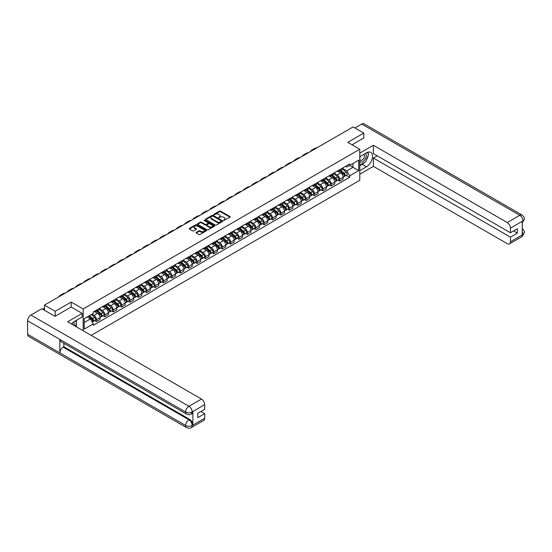 <?xml version="1.0" encoding="UTF-8"?>
<svg xmlns="http://www.w3.org/2000/svg" width="552" height="552" viewBox="0 0 552 552"><rect width="100%" height="100%" fill="white"/><g stroke="black" fill="none" stroke-linecap="round" stroke-linejoin="round"><path stroke-width="0.83" d="M223.643 220.434L229.984 217.198A0.745 0.428 0 0 0 229.984 216.591L220.489 211.105A0.745 0.428 0 0 0 219.434 211.105L213.824 214.342L213.824 214.769L215.294 214.348A2.387 1.38 0 0 1 218.668 214.348L219.461 214.811A2.387 1.38 0 0 1 220.158 215.784A2.387 1.38 0 0 1 219.461 216.757L218.737 217.605L220.2 217.184A2.387 1.38 0 0 1 223.574 217.184L224.367 217.64A2.387 1.38 0 0 1 225.064 218.613A2.387 1.38 0 0 1 224.367 219.592L223.643 220.434L223.643 220.006M196.27 232.371A0.745 0.428 0 0 0 196.27 232.978L198.934 234.517A0.745 0.428 0 0 0 199.99 234.517L206.213 230.922A0.745 0.428 0 0 0 206.213 230.315L196.719 224.83A0.745 0.428 0 0 0 195.663 224.83L189.439 228.424A0.745 0.428 0 0 0 189.439 229.032L192.655 230.888A0.745 0.428 0 0 0 193.711 230.888L196.374 229.349A0.745 0.428 0 0 0 196.374 228.742L194.78 227.824A1.994 1.152 0 0 1 194.194 227.01A1.994 1.152 0 0 1 195.429 225.94A1.994 1.152 0 0 1 197.602 226.189L203.854 229.804A1.994 1.152 0 0 1 204.44 230.619A1.994 1.152 0 0 1 203.205 231.681A1.994 1.152 0 0 1 201.031 231.433L199.99 230.833A0.745 0.428 0 0 0 198.934 230.833L196.27 232.371L196.27 232.978L198.934 231.454L198.934 230.833M83.179 308.961L71.194 302.041L55.172 311.287L44.477 305.111L353.107 126.925L363.802 133.101L347.788 142.347L359.773 149.268L83.179 308.961L83.179 330.745M215.342 225.043A0.745 0.428 0 0 0 216.398 225.043L222.622 221.449A0.745 0.428 0 0 0 222.622 220.841L213.127 215.356A0.745 0.428 0 0 0 212.071 215.356L205.848 218.951A0.745 0.428 0 0 0 205.848 219.558L215.342 225.043M204.233 220.545L214.411 226.189L208.194 229.777A0.745 0.428 0 0 1 207.138 229.777L197.644 224.298L200.307 222.767L200.307 222.145L197.644 223.684A0.745 0.428 0 0 0 197.644 224.298L197.644 223.684M200.307 222.767A0.745 0.428 0 0 1 201.363 222.767L201.363 222.145A0.745 0.428 0 0 0 200.307 222.145M201.363 222.145L205.213 224.374A0.745 0.428 0 0 0 206.269 224.374L208.035 223.353A0.745 0.428 0 0 0 208.035 222.746L204.026 220.427L204.764 220L214.417 225.575A0.745 0.428 0 0 1 214.417 226.182L214.417 225.575M91.183 335.368L359.773 180.304L359.773 149.268M55.172 311.287L55.172 316.255M44.477 305.111L44.477 310.265M363.802 138.069L363.802 133.101M339.618 169.754A3.498 2.022 60 0 1 338.893 171.32L342.44 169.271A3.498 2.022 -120 0 0 343.165 167.704M334.581 173.514L337.141 174.998A3.498 2.022 60 0 1 339.618 179.276L343.165 177.227A3.498 2.022 -120 0 0 340.694 172.948L338.155 171.479M343.165 177.227L343.165 179.124L339.618 181.173L337.914 180.187M338.893 171.32A3.498 2.022 60 0 1 337.168 171.161M339.618 179.276L339.618 181.173M331.234 174.591A3.498 2.022 60 0 1 330.51 176.164L334.057 174.115A3.498 2.022 -120 0 0 334.781 172.541M329.53 185.03L331.234 186.01L334.781 183.961L334.781 182.07A3.498 2.022 -120 0 0 332.304 177.785L329.765 176.323M330.51 176.164A3.498 2.022 60 0 1 328.785 176.005M326.197 178.358L328.757 179.835A3.498 2.022 60 0 1 331.234 184.12L331.234 186.01M322.844 179.434A3.498 2.022 60 0 1 322.12 181.001L325.673 178.952A3.498 2.022 -120 0 0 326.391 177.385M321.147 189.874L322.844 190.854L326.398 188.805L326.398 186.914A3.498 2.022 -120 0 0 323.92 182.629L321.381 181.166M322.12 181.001A3.498 2.022 60 0 1 320.401 180.842M317.814 183.195L320.374 184.678A3.498 2.022 60 0 1 322.844 188.963L322.844 190.854M314.461 184.271A3.498 2.022 60 0 1 313.736 185.845L317.283 183.795A3.498 2.022 -120 0 0 318.007 182.229M312.763 194.711L314.461 195.691L318.007 193.648L318.007 191.751A3.498 2.022 -120 0 0 315.537 187.473L312.998 186.003M313.736 185.845A3.498 2.022 60 0 1 312.018 185.686M309.43 188.039L311.99 189.515A3.498 2.022 60 0 1 314.461 193.8L314.461 195.691M306.077 189.115A3.498 2.022 60 0 1 305.353 190.681L308.899 188.639A3.498 2.022 -120 0 0 309.624 187.066M304.373 199.555L306.077 200.535L309.624 198.485L309.624 196.595A3.498 2.022 -120 0 0 307.153 192.31L304.614 190.847M305.353 190.681A3.498 2.022 60 0 1 303.635 190.53M301.04 192.883L303.607 194.359A3.498 2.022 60 0 1 306.077 198.644L306.077 200.535M297.694 193.959A3.498 2.022 60 0 1 296.969 195.525L300.516 193.476A3.498 2.022 -120 0 0 301.24 191.91M295.989 204.392L297.694 205.378L301.24 203.329L301.24 201.432A3.498 2.022 -120 0 0 298.77 197.154L296.231 195.684M296.969 195.525A3.498 2.022 60 0 1 295.244 195.367M292.657 197.719L295.216 199.203A3.498 2.022 60 0 1 297.694 203.481L297.694 205.378M289.31 198.796A3.498 2.022 60 0 1 288.586 200.369L292.132 198.32A3.498 2.022 -120 0 0 292.857 196.747M287.606 209.236L289.31 210.215L292.857 208.166L292.857 206.275A3.498 2.022 -120 0 0 290.38 201.991L287.84 200.528M288.586 200.369A3.498 2.022 60 0 1 286.861 200.21M284.273 202.563L286.833 204.04A3.498 2.022 60 0 1 289.31 208.325L289.31 210.215M280.92 203.64A3.498 2.022 60 0 1 280.195 205.206L283.749 203.157A3.498 2.022 -120 0 0 284.466 201.59M279.222 214.079L280.92 215.059L284.466 213.01L284.466 211.119A3.498 2.022 -120 0 0 281.996 206.834L279.457 205.372M280.195 205.206A3.498 2.022 60 0 1 278.477 205.047M275.89 207.4L278.45 208.884A3.498 2.022 60 0 1 280.92 213.162L280.92 215.059M272.536 208.477A3.498 2.022 60 0 1 271.812 210.05L275.358 208A3.498 2.022 -120 0 0 276.083 206.434M270.839 218.916L272.536 219.896L276.083 217.854L276.083 215.956A3.498 2.022 -120 0 0 273.613 211.678L271.073 210.208M271.812 210.05A3.498 2.022 60 0 1 270.094 209.891M267.499 212.244L270.066 213.721A3.498 2.022 60 0 1 272.536 218.005L272.536 219.896M264.153 213.32A3.498 2.022 60 0 1 263.428 214.887L266.975 212.844A3.498 2.022 -120 0 0 267.699 211.271M262.448 223.76L264.153 224.74L267.699 222.691L267.699 220.8A3.498 2.022 -120 0 0 265.229 216.515L262.69 215.052M263.428 214.887A3.498 2.022 60 0 1 261.703 214.735M259.116 217.088L261.683 218.564A3.498 2.022 60 0 1 264.153 222.849L264.153 224.74M255.769 218.164A3.498 2.022 60 0 1 255.045 219.73L258.591 217.681A3.498 2.022 -120 0 0 259.316 216.115M254.065 228.597L255.769 229.584L259.316 227.534L259.316 225.637A3.498 2.022 -120 0 0 256.846 221.359L254.306 219.889M255.045 219.73A3.498 2.022 60 0 1 253.32 219.572M250.732 221.925L253.292 223.408A3.498 2.022 60 0 1 255.769 227.686L255.769 229.584M247.379 223.001A3.498 2.022 60 0 1 246.661 224.574L250.208 222.525A3.498 2.022 -120 0 0 250.932 220.952M245.681 233.441L247.386 234.421L250.932 232.371L250.932 230.481A3.498 2.022 -120 0 0 248.455 226.196L245.916 224.733M246.661 224.574A3.498 2.022 60 0 1 244.936 224.416M242.349 226.768L244.909 228.245A3.498 2.022 60 0 1 247.386 232.53L247.386 234.421M238.995 227.845A3.498 2.022 60 0 1 238.271 229.411L241.817 227.362A3.498 2.022 -120 0 0 242.542 225.796M237.298 238.278L238.995 239.264L242.542 237.215L242.542 235.325A3.498 2.022 -120 0 0 240.072 231.04L237.532 229.577M238.271 229.411A3.498 2.022 60 0 1 236.553 229.252M233.965 231.605L236.525 233.089A3.498 2.022 60 0 1 238.995 237.367L238.995 239.264M230.612 232.682A3.498 2.022 60 0 1 229.887 234.255L233.434 232.206A3.498 2.022 -120 0 0 234.158 230.632M228.914 243.121L230.612 244.101L234.158 242.059L234.158 240.161A3.498 2.022 -120 0 0 231.688 235.883L229.149 234.414M229.887 234.255A3.498 2.022 60 0 1 228.169 234.096M225.575 236.449L228.142 237.926A3.498 2.022 60 0 1 230.612 242.211L230.612 244.101M222.228 237.526A3.498 2.022 60 0 1 221.504 239.092L225.05 237.049A3.498 2.022 -120 0 0 225.775 235.476M220.524 247.965L222.228 248.945L225.775 246.896L225.775 245.005A3.498 2.022 -120 0 0 223.305 240.72L220.765 239.257M221.504 239.092A3.498 2.022 60 0 1 219.779 238.94M217.191 241.293L219.758 242.77A3.498 2.022 60 0 1 222.228 247.054L222.228 248.945M213.845 242.369A3.498 2.022 60 0 1 213.12 243.936L216.667 241.886A3.498 2.022 -120 0 0 217.391 240.32M212.14 252.802L213.845 253.789L217.391 251.74L217.391 249.842A3.498 2.022 -120 0 0 214.914 245.564L212.375 244.094M213.12 243.936A3.498 2.022 60 0 1 211.395 243.777M208.808 246.13L211.368 247.613A3.498 2.022 60 0 1 213.845 251.891L213.845 253.789M205.454 247.206A3.498 2.022 60 0 1 204.737 248.779L208.283 246.73A3.498 2.022 -120 0 0 209.008 245.157M203.757 257.646L205.454 258.626L209.008 256.577L209.008 254.686A3.498 2.022 -120 0 0 206.531 250.401L203.992 248.938M204.737 248.779A3.498 2.022 60 0 1 203.012 248.621M200.424 250.974L202.984 252.45A3.498 2.022 60 0 1 205.454 256.735L205.454 258.626M197.071 252.05A3.498 2.022 60 0 1 196.346 253.616L199.893 251.567A3.498 2.022 -120 0 0 200.617 250.001M195.373 262.483L197.071 263.47L200.617 261.42L200.617 259.53A3.498 2.022 -120 0 0 198.147 255.245L195.608 253.775M196.346 253.616A3.498 2.022 60 0 1 194.628 253.458M192.041 255.811L194.601 257.294A3.498 2.022 60 0 1 197.071 261.572L197.071 263.47M188.687 256.887A3.498 2.022 60 0 1 187.963 258.46L191.51 256.411A3.498 2.022 -120 0 0 192.234 254.838M186.99 267.327L188.687 268.306L192.234 266.264L192.234 264.367A3.498 2.022 -120 0 0 189.764 260.089L187.225 258.619M187.963 258.46A3.498 2.022 60 0 1 186.245 258.301M183.65 260.654L186.217 262.131A3.498 2.022 60 0 1 188.687 266.416L188.687 268.306M180.304 261.731A3.498 2.022 60 0 1 179.579 263.297L183.126 261.255A3.498 2.022 -120 0 0 183.85 259.681M178.6 272.17L180.304 273.15L183.85 271.101L183.85 269.21A3.498 2.022 -120 0 0 181.38 264.925L178.841 263.463M179.579 263.297A3.498 2.022 60 0 1 177.854 263.145M175.267 265.498L177.827 266.975A3.498 2.022 60 0 1 180.304 271.26L180.304 273.15M171.92 266.568A3.498 2.022 60 0 1 171.196 268.141L174.742 266.092A3.498 2.022 -120 0 0 175.467 264.525M170.216 277.007L171.92 277.994L175.467 275.945L175.467 274.047A3.498 2.022 -120 0 0 172.99 269.769L170.451 268.3M171.196 268.141A3.498 2.022 60 0 1 169.471 267.982M166.883 270.335L169.443 271.819A3.498 2.022 60 0 1 171.92 276.097L171.92 277.994M163.53 271.411A3.498 2.022 60 0 1 162.805 272.985L166.359 270.935A3.498 2.022 -120 0 0 167.083 269.362M161.833 281.851L163.53 282.831L167.083 280.782L167.083 278.891A3.498 2.022 -120 0 0 164.606 274.606L162.067 273.143M162.805 272.985A3.498 2.022 60 0 1 161.087 272.826M158.5 275.179L161.06 276.655A3.498 2.022 60 0 1 163.53 280.94L163.53 282.831M155.146 276.255A3.498 2.022 60 0 1 154.422 277.822L157.969 275.772A3.498 2.022 -120 0 0 158.693 274.206M153.449 286.688L155.146 287.675L158.693 285.625L158.693 283.735A3.498 2.022 -120 0 0 156.223 279.45L153.684 277.98M154.422 277.822A3.498 2.022 60 0 1 152.704 277.663M150.116 280.016L152.676 281.499A3.498 2.022 60 0 1 155.146 285.777L155.146 287.675M146.763 281.092A3.498 2.022 60 0 1 146.038 282.665L149.585 280.616A3.498 2.022 -120 0 0 150.31 279.043M145.059 291.532L146.763 292.512L150.31 290.469L150.31 288.572A3.498 2.022 -120 0 0 147.839 284.294L145.3 282.824M146.038 282.665A3.498 2.022 60 0 1 144.32 282.507M141.726 284.86L144.293 286.336A3.498 2.022 60 0 1 146.763 290.621L146.763 292.512M138.38 285.936A3.498 2.022 60 0 1 137.655 287.502L141.202 285.46A3.498 2.022 -120 0 0 141.926 283.887M136.675 296.376L138.38 297.355L141.926 295.306L141.926 293.416A3.498 2.022 -120 0 0 139.456 289.131L136.917 287.668M137.655 287.502A3.498 2.022 60 0 1 135.93 287.344M133.343 289.703L135.902 291.18A3.498 2.022 60 0 1 138.38 295.465L138.38 297.355M129.996 290.773A3.498 2.022 60 0 1 129.271 292.346L132.818 290.297A3.498 2.022 -120 0 0 133.543 288.73M128.292 301.213L129.996 302.199L133.543 300.15L133.543 298.252A3.498 2.022 -120 0 0 131.065 293.974L128.526 292.505M129.271 292.346A3.498 2.022 60 0 1 127.546 292.187M124.959 294.54L127.519 296.024A3.498 2.022 60 0 1 129.996 300.302L129.996 302.199M121.606 295.617A3.498 2.022 60 0 1 120.881 297.19L124.435 295.141A3.498 2.022 -120 0 0 125.152 293.567M119.908 306.056L121.606 307.036L125.152 304.987L125.152 303.096A3.498 2.022 -120 0 0 122.682 298.811L120.143 297.349M120.881 297.19A3.498 2.022 60 0 1 119.163 297.031M116.575 299.384L119.135 300.861A3.498 2.022 60 0 1 121.606 305.146L121.606 307.036M113.222 300.46A3.498 2.022 60 0 1 112.498 302.027L116.044 299.977A3.498 2.022 -120 0 0 116.769 298.411M111.525 310.893L113.222 311.88L116.769 309.831L116.769 307.94A3.498 2.022 -120 0 0 114.298 303.655L111.759 302.185M112.498 302.027A3.498 2.022 60 0 1 110.779 301.868M108.185 304.221L110.752 305.704A3.498 2.022 60 0 1 113.222 309.982L113.222 311.88M104.839 305.297A3.498 2.022 60 0 1 104.114 306.871L107.661 304.821A3.498 2.022 -120 0 0 108.385 303.248M103.134 315.737L104.839 316.717L108.385 314.668L108.385 312.777A3.498 2.022 -120 0 0 105.915 308.492L103.376 307.029M104.114 306.871A3.498 2.022 60 0 1 102.396 306.712M99.802 309.065L102.368 310.541A3.498 2.022 60 0 1 104.839 314.826L104.839 316.717M96.455 310.141A3.498 2.022 60 0 1 95.731 311.707L99.277 309.658A3.498 2.022 -120 0 0 100.002 308.092M94.751 320.581L96.455 321.561L100.002 319.511L100.002 317.621A3.498 2.022 -120 0 0 97.531 313.336L94.992 311.873M95.731 311.707A3.498 2.022 60 0 1 94.006 311.549M91.936 314.205L93.978 315.385A3.498 2.022 60 0 1 96.455 319.67L96.455 321.561M345.559 166.325L346.822 167.049L358.697 160.19L352.997 163.482L352.997 167.332L346.822 170.899L342.964 168.677M84.249 322.492L90.431 318.925L93.281 323.858L84.249 329.068L84.249 318.642L93.281 313.432L93.281 311.97L349.664 163.951L349.664 165.407L358.697 170.623L349.664 175.833L346.822 170.899M358.697 160.19L358.697 170.623M93.281 323.858L93.281 325.314L349.664 177.289L349.664 175.833M71.194 302.041L71.194 307.071M90.431 318.925L87.099 317M346.304 175.35L349.664 177.289M223.85 220.51L224.367 220.213A2.387 1.38 0 0 0 225.064 219.234L225.064 218.613M220.158 215.784L220.158 216.405A2.387 1.38 0 0 1 219.461 217.378L218.944 217.674M229.984 216.591L229.984 217.198L220.489 211.726A0.745 0.428 0 0 0 219.434 211.726L214.038 214.845M222.622 220.841L222.622 221.449L213.127 215.977A0.745 0.428 0 0 0 212.071 215.977L205.855 219.565L205.848 218.951M221.304 221.359L221.304 220.931L212.968 216.115L211.464 216.556A2.387 1.38 0 0 0 210.767 217.536A2.387 1.38 0 0 0 211.464 218.509L217.164 221.8A2.387 1.38 0 0 0 220.538 221.8L221.304 221.359L221.304 221.98L221.304 221.552M210.767 217.536L210.767 218.157A2.387 1.38 0 0 0 211.464 219.13L211.464 218.509M221.304 221.98L220.538 222.422A2.387 1.38 0 0 1 217.164 222.422L211.464 219.13M201.363 222.767L205.213 224.995A0.745 0.428 0 0 0 206.269 224.995L208.035 223.974A0.745 0.428 0 0 0 208.256 223.67L208.256 223.049M209.208 226.679A1.994 1.152 0 0 0 211.388 226.927A1.994 1.152 0 0 0 212.617 225.865A1.994 1.152 0 0 0 212.03 225.05L209.829 223.781A0.745 0.428 0 0 0 208.773 223.781L207.007 224.802A0.745 0.428 0 0 0 207.007 225.409L209.208 226.679L209.208 227.3A1.994 1.152 0 0 0 211.388 227.548A1.994 1.152 0 0 0 212.617 226.486L212.617 225.865M206.786 225.106L206.786 225.727A0.745 0.428 0 0 0 207.007 226.03L207.007 225.409M209.208 227.3L207.007 226.03M204.44 230.619L204.44 231.24A1.994 1.152 0 0 1 203.205 232.302A1.994 1.152 0 0 1 201.031 232.054L199.99 231.454A0.745 0.428 0 0 0 198.934 231.454M194.194 227.01L194.194 227.631A1.994 1.152 0 0 0 194.78 228.445L194.78 227.824M196.374 228.742L196.374 229.349L194.78 228.445M206.207 230.929L196.719 225.451A0.745 0.428 0 0 0 195.663 225.451L189.446 229.039L189.439 228.424M339.859 170.761L343.275 173.811A1.897 1.097 60 0 1 343.875 176.75L343.165 177.157M339.949 170.844L341.557 171.769M340.204 170.561L344.006 173.956A0.911 0.524 60 0 1 344.289 175.363A0.911 0.524 60 0 1 344.207 175.398M340.77 170.237L344.193 173.287A1.897 1.097 60 0 1 344.786 176.219A1.897 1.097 60 0 1 344.213 176.281M342.675 169.091L346.125 172.169A1.897 1.097 60 0 1 346.718 175.108L344.786 176.219M316.813 147.881A14.669 8.473 -120 0 0 314.461 148.557L311.99 149.985A14.669 8.473 -120 0 0 310.231 151.683M314.343 149.309A14.669 8.473 -120 0 0 311.99 149.985M331.476 175.605L334.892 178.655A1.897 1.097 60 0 1 335.485 181.594L334.781 182.001M331.566 175.681L333.173 176.612M331.821 175.405L335.623 178.8A0.911 0.524 60 0 1 335.906 180.207A0.911 0.524 60 0 1 335.823 180.242M332.387 175.074L335.802 178.123A1.897 1.097 60 0 1 336.403 181.063A1.897 1.097 60 0 1 335.83 181.125M334.291 173.935L337.741 177.006A1.897 1.097 60 0 1 338.335 179.945L336.403 181.063M323.092 180.442L326.508 183.492A1.897 1.097 60 0 1 327.101 186.431L326.391 186.838M323.182 180.525L324.79 181.456M323.431 180.249L327.232 183.637A0.911 0.524 60 0 1 327.522 185.051A0.911 0.524 60 0 1 327.44 185.079M324.003 179.917L327.419 182.967A1.897 1.097 60 0 1 328.019 185.907A1.897 1.097 60 0 1 327.44 185.969M325.908 178.772L329.358 181.85A1.897 1.097 60 0 1 329.951 184.789L328.019 185.907M364.617 162.391A8.549 4.94 120 0 1 362.243 164.323L366.493 166.773A8.549 4.94 120 0 0 372.076 159.238A8.549 4.94 120 0 0 370.765 152.386A8.549 4.94 120 0 0 366.493 152.807L359.773 156.685M366.493 166.773L359.773 170.651M359.773 174.218L373.373 166.366L373.373 158.024L510.434 237.153L510.434 241.776L523.061 234.421L522.261 234.793L522.261 221.449L522.986 220.876L510.434 228.121A4.561 2.636 -120 0 0 507.205 222.539L519.756 215.294L361.732 124.055L354.936 127.981M377.188 155.816L373.373 158.024M513.553 230.943L517.369 233.151L517.369 228.742L510.434 232.744L373.373 153.615L373.373 145.266L507.205 222.539M359.773 153.118L373.373 145.266M373.373 166.366L507.205 243.639A4.561 2.636 -120 0 0 509.489 243.867A4.561 2.636 -120 0 0 510.434 241.776M361.732 124.055A4.678 2.698 -60 0 1 364.072 123.827L522.095 215.059A4.678 2.698 -60 0 0 519.756 215.294A4.561 2.636 60 0 1 522.986 220.876M510.434 232.744L510.434 228.121M517.369 233.151L510.434 237.153M363.802 137.883L352.086 144.831M366.314 160.156A8.549 4.94 120 0 0 368.156 155.409M368.294 153.877A8.549 4.94 120 0 0 368.081 152.138M362.243 164.323L359.773 165.745M522.261 231.605L522.986 234.372M522.095 228.556C523.931 230.205 524.697 231.529 524.4 232.516L523.068 234.421M522.095 215.059C523.931 216.695 524.697 218.026 524.4 219.047L523.061 220.924M186.59 414.124A4.678 2.698 -60 0 1 185.624 412.02C187.777 413.048 189.922 413.041 192.068 411.992L191.213 414.124C190.447 414.897 188.908 414.904 186.59 414.124L60.817 341.515A4.678 2.698 -60 0 1 59.851 339.404L27.6 320.781A4.678 2.698 -60 0 1 30.905 315.061L41.842 308.74L55.014 316.344L71.139 307.036L82.158 313.398L82.158 316.965L74.52 321.374A8.549 4.94 120 0 0 71.525 324.017M82.158 313.398L67.641 321.775L201.48 399.048A4.561 2.636 60 0 1 204.702 404.63L204.702 409.26L197.775 413.262L197.775 417.664L204.702 413.662L204.702 418.285A4.561 2.636 60 0 1 203.764 420.376L191.213 427.621A4.561 2.636 -120 0 0 192.151 425.53L204.702 418.285M76.107 326.667L77.908 327.702M76.3 326.556L76.3 323.693M76.3 322.409L76.3 320.346M191.213 427.621C190.481 428.393 188.943 428.393 186.59 427.627L28.566 336.389A4.678 2.698 -60 0 1 27.6 334.25L59.851 352.873A4.678 2.698 -60 0 1 63.156 347.18L188.929 419.789L189.653 419.375A4.561 2.636 60 0 1 192.883 424.957L192.883 411.613A4.561 2.636 60 0 1 191.937 413.703L191.213 414.124M27.6 320.781L27.6 334.25M30.905 315.061L188.929 406.293A4.678 2.698 -60 0 0 185.624 412.02L59.851 339.404L59.851 352.873L185.624 425.488C187.77 426.523 189.922 426.523 192.075 425.488L192.151 425.53M204.702 413.662L200.887 411.461M63.88 343.282L63.88 346.76L189.653 419.375M63.88 346.76L63.156 347.18M359.773 161.432A4.94 2.85 120 0 0 363.699 161.011A4.94 2.85 120 0 0 366.28 155.63A4.94 2.85 120 0 0 365.376 153.449M360.187 156.451A4.94 2.85 120 0 0 359.773 157.341M359.773 158.99A3.381 1.953 120 0 0 360.456 160.211A3.381 1.953 120 0 0 363.064 159.307A3.381 1.953 120 0 0 364.541 155.899A3.381 1.953 120 0 0 363.837 154.353A3.381 1.953 120 0 0 363.83 154.346M360.463 156.285A3.381 1.953 120 0 0 359.773 158.314M367.266 152.421L368.584 154.298L365.686 161.777L359.883 165.124M74.141 325.528A4.94 2.85 120 0 0 74.306 324.197A4.94 2.85 120 0 0 73.485 322.071M72.567 324.617A3.381 1.953 120 0 0 72.567 324.466A3.381 1.953 120 0 0 72.222 323.23M75.265 320.947L76.618 322.865L75.32 326.211M308.43 152.725A14.669 8.473 -120 0 0 306.077 153.401L303.607 154.829A14.669 8.473 -120 0 0 301.847 156.526M305.953 154.146A14.669 8.473 -120 0 0 303.607 154.829M300.046 157.561A14.669 8.473 -120 0 0 297.694 158.238L295.223 159.666A14.669 8.473 -120 0 0 293.457 161.363M297.569 158.99A14.669 8.473 -120 0 0 295.223 159.666M314.702 185.286L318.118 188.335A1.897 1.097 60 0 1 318.718 191.275L318.007 191.682M314.792 185.368L316.406 186.293M315.047 185.086L318.849 188.48A0.911 0.524 60 0 1 319.139 189.888A0.911 0.524 60 0 1 319.056 189.922M315.62 184.761L319.035 187.804A1.897 1.097 60 0 1 319.629 190.744A1.897 1.097 60 0 1 319.056 190.806M317.524 183.616L320.967 186.686A1.897 1.097 60 0 1 321.568 189.626L319.629 190.744M306.319 190.13L309.734 193.172A1.897 1.097 60 0 1 310.334 196.112L309.624 196.526M306.408 190.205L308.016 191.137M306.664 189.929L310.465 193.317A0.911 0.524 60 0 1 310.755 194.732A0.911 0.524 60 0 1 310.672 194.766M307.236 189.598L310.652 192.648A1.897 1.097 60 0 1 311.245 195.587A1.897 1.097 60 0 1 310.672 195.649M309.141 188.453L312.584 191.53A1.897 1.097 60 0 1 313.184 194.47L311.245 195.587M297.935 194.966L301.351 198.016A1.897 1.097 60 0 1 301.951 200.956L301.24 201.363M298.025 195.049L299.632 195.974M298.28 194.766L302.082 198.161A0.911 0.524 60 0 1 302.365 199.569A0.911 0.524 60 0 1 302.282 199.603M298.846 194.442L302.268 197.492A1.897 1.097 60 0 1 302.862 200.424A1.897 1.097 60 0 1 302.289 200.486M300.75 193.297L304.2 196.374A1.897 1.097 60 0 1 304.794 199.313L302.862 200.424M291.656 162.405A14.669 8.473 -120 0 0 289.31 163.081L286.833 164.51A14.669 8.473 -120 0 0 285.073 166.207M289.186 163.834A14.669 8.473 -120 0 0 286.833 164.51M283.273 167.242A14.669 8.473 -120 0 0 280.927 167.925L278.45 169.354A14.669 8.473 -120 0 0 276.69 171.044M280.802 168.67A14.669 8.473 -120 0 0 278.45 169.354M274.889 172.086A14.669 8.473 -120 0 0 272.536 172.762L270.066 174.19A14.669 8.473 -120 0 0 268.306 175.888M272.419 173.514A14.669 8.473 -120 0 0 270.066 174.19M289.552 199.81L292.967 202.86A1.897 1.097 60 0 1 293.56 205.792L292.857 206.207M289.641 199.886L291.249 200.818M289.897 199.61L293.698 203.005A0.911 0.524 60 0 1 293.981 204.412A0.911 0.524 60 0 1 293.899 204.447M290.462 199.279L293.878 202.329A1.897 1.097 60 0 1 294.478 205.268A1.897 1.097 60 0 1 293.905 205.33M292.367 198.14L295.817 201.211A1.897 1.097 60 0 1 296.41 204.15L294.478 205.268M266.506 176.93A14.669 8.473 -120 0 0 264.153 177.606L261.683 179.034A14.669 8.473 -120 0 0 259.916 180.732M264.028 178.351A14.669 8.473 -120 0 0 261.683 179.034M281.161 204.647L284.584 207.697A1.897 1.097 60 0 1 285.177 210.636L284.466 211.043M281.258 204.73L282.865 205.661M281.506 204.454L285.308 207.842A0.911 0.524 60 0 1 285.598 209.256A0.911 0.524 60 0 1 285.515 209.284M282.079 204.123L285.494 207.172A1.897 1.097 60 0 1 286.095 210.112A1.897 1.097 60 0 1 285.515 210.167M283.983 202.977L287.433 206.055A1.897 1.097 60 0 1 288.027 208.994L286.095 210.112M258.122 181.767A14.669 8.473 -120 0 0 255.769 182.443L253.299 183.871A14.669 8.473 -120 0 0 251.533 185.569M255.645 183.195A14.669 8.473 -120 0 0 253.299 183.871M272.778 209.491L276.193 212.541A1.897 1.097 60 0 1 276.793 215.48L276.083 215.887M272.867 209.574L274.475 210.498M273.123 209.291L276.925 212.686A0.911 0.524 60 0 1 277.214 214.093A0.911 0.524 60 0 1 277.132 214.128M273.695 208.96L277.111 212.009A1.897 1.097 60 0 1 277.704 214.949A1.897 1.097 60 0 1 277.132 215.011M275.6 207.821L279.043 210.892A1.897 1.097 60 0 1 279.643 213.831L277.704 214.949M249.732 186.61A14.669 8.473 -120 0 0 247.386 187.287L244.909 188.715A14.669 8.473 -120 0 0 243.149 190.412M247.261 188.039A14.669 8.473 -120 0 0 244.909 188.715M264.394 214.335L267.81 217.378A1.897 1.097 60 0 1 268.41 220.317L267.699 220.731M264.484 214.411L266.092 215.342M264.739 214.135L268.541 217.522A0.911 0.524 60 0 1 268.831 218.937A0.911 0.524 60 0 1 268.741 218.971M265.305 213.803L268.727 216.853A1.897 1.097 60 0 1 269.321 219.793A1.897 1.097 60 0 1 268.748 219.855M267.216 212.658L270.659 215.735A1.897 1.097 60 0 1 271.26 218.675L269.321 219.793M241.348 191.447A14.669 8.473 -120 0 0 239.002 192.13L236.525 193.552A14.669 8.473 -120 0 0 234.766 195.249M238.878 192.876A14.669 8.473 -120 0 0 236.525 193.552M256.011 219.172L259.426 222.221A1.897 1.097 60 0 1 260.02 225.161L259.316 225.568M256.1 219.254L257.708 220.179M256.356 218.971L260.158 222.366A0.911 0.524 60 0 1 260.44 223.774A0.911 0.524 60 0 1 260.358 223.808M256.921 218.647L260.337 221.697A1.897 1.097 60 0 1 260.937 224.629A1.897 1.097 60 0 1 260.365 224.692M258.826 217.502L262.276 220.579A1.897 1.097 60 0 1 262.869 223.519L260.937 224.629M232.965 196.291A14.669 8.473 -120 0 0 230.612 196.967L228.142 198.396A14.669 8.473 -120 0 0 226.382 200.093M230.494 197.719A14.669 8.473 -120 0 0 228.142 198.396M247.627 224.015L251.043 227.065A1.897 1.097 60 0 1 251.636 229.998L250.932 230.412M247.717 224.091L249.325 225.023M247.972 223.815L251.774 227.21A0.911 0.524 60 0 1 252.057 228.618A0.911 0.524 60 0 1 251.974 228.652M248.538 223.484L251.953 226.534A1.897 1.097 60 0 1 252.554 229.473A1.897 1.097 60 0 1 251.981 229.535M250.442 222.346L253.892 225.416A1.897 1.097 60 0 1 254.486 228.355L252.554 229.473M224.581 201.135A14.669 8.473 -120 0 0 222.228 201.811L219.758 203.239A14.669 8.473 -120 0 0 217.992 204.937M222.104 202.556A14.669 8.473 -120 0 0 219.758 203.239M239.237 228.852L242.659 231.902A1.897 1.097 60 0 1 243.253 234.841L242.542 235.249M239.333 228.935L240.941 229.867M239.582 228.652L243.384 232.047A0.911 0.524 60 0 1 243.673 233.462A0.911 0.524 60 0 1 243.591 233.489M240.154 228.328L243.57 231.378A1.897 1.097 60 0 1 244.163 234.317A1.897 1.097 60 0 1 243.591 234.372M242.059 227.182L245.502 230.26A1.897 1.097 60 0 1 246.102 233.199L244.163 234.317M216.191 205.972A14.669 8.473 -120 0 0 213.845 206.648L211.375 208.076A14.669 8.473 -120 0 0 209.608 209.774M213.721 207.4A14.669 8.473 -120 0 0 211.375 208.076M230.853 233.696L234.269 236.746A1.897 1.097 60 0 1 234.869 239.685L234.158 240.092M230.943 233.779L232.551 234.703M231.198 233.496L235 236.891A0.911 0.524 60 0 1 235.29 238.298A0.911 0.524 60 0 1 235.207 238.333M231.771 233.165L235.186 236.215A1.897 1.097 60 0 1 235.78 239.154A1.897 1.097 60 0 1 235.207 239.216M233.675 232.026L237.118 235.097A1.897 1.097 60 0 1 237.719 238.036L235.78 239.154M207.807 210.816A14.669 8.473 -120 0 0 205.461 211.492L202.984 212.92A14.669 8.473 -120 0 0 201.225 214.618M205.337 212.244A14.669 8.473 -120 0 0 202.984 212.92M222.47 238.54L225.885 241.583A1.897 1.097 60 0 1 226.486 244.522L225.775 244.936M222.559 238.616L224.167 239.547M222.815 238.34L226.617 241.728A0.911 0.524 60 0 1 226.9 243.142A0.911 0.524 60 0 1 226.817 243.177M223.381 238.009L226.803 241.058A1.897 1.097 60 0 1 227.396 243.998A1.897 1.097 60 0 1 226.824 244.06M225.292 236.863L228.735 239.941A1.897 1.097 60 0 1 229.335 242.88L227.396 243.998M199.424 215.653A14.669 8.473 -120 0 0 197.071 216.336L194.601 217.757A14.669 8.473 -120 0 0 192.841 219.454M196.954 217.081A14.669 8.473 -120 0 0 194.601 217.757M214.086 243.377L217.502 246.427A1.897 1.097 60 0 1 218.095 249.366L217.391 249.773M214.176 243.46L215.784 244.384M214.431 243.177L218.233 246.571A0.911 0.524 60 0 1 218.516 247.979A0.911 0.524 60 0 1 218.433 248.014M214.997 242.852L218.413 245.902A1.897 1.097 60 0 1 219.013 248.835A1.897 1.097 60 0 1 218.44 248.897M216.901 241.707L220.351 244.784A1.897 1.097 60 0 1 220.945 247.717L219.013 248.835M191.04 220.496A14.669 8.473 -120 0 0 188.687 221.173L186.217 222.601A14.669 8.473 -120 0 0 184.458 224.298M188.57 221.925A14.669 8.473 -120 0 0 186.217 222.601M205.703 248.221L209.118 251.27A1.897 1.097 60 0 1 209.712 254.203L209.001 254.617M205.792 248.297L207.4 249.228M206.048 248.02L209.85 251.415A0.911 0.524 60 0 1 210.133 252.823A0.911 0.524 60 0 1 210.05 252.857M206.614 247.689L210.029 250.739A1.897 1.097 60 0 1 210.629 253.678A1.897 1.097 60 0 1 210.05 253.741M208.518 246.544L211.968 249.621A1.897 1.097 60 0 1 212.561 252.561L210.629 253.678M182.657 225.34A14.669 8.473 -120 0 0 180.304 226.016L177.834 227.445A14.669 8.473 -120 0 0 176.067 229.135M180.18 226.762A14.669 8.473 -120 0 0 177.834 227.445M197.312 253.057L200.735 256.107A1.897 1.097 60 0 1 201.328 259.047L200.617 259.454M197.409 253.14L199.017 254.072M197.657 252.857L201.459 256.252A0.911 0.524 60 0 1 201.749 257.667A0.911 0.524 60 0 1 201.666 257.694M198.23 252.533L201.646 255.583A1.897 1.097 60 0 1 202.239 258.522A1.897 1.097 60 0 1 201.666 258.577M200.135 251.388L203.578 254.465A1.897 1.097 60 0 1 204.178 257.404L202.239 258.522M174.266 230.177A14.669 8.473 -120 0 0 171.92 230.853L169.45 232.282A14.669 8.473 -120 0 0 167.684 233.979M171.796 231.605A14.669 8.473 -120 0 0 169.45 232.282M188.929 257.901L192.344 260.951A1.897 1.097 60 0 1 192.945 263.89L192.234 264.298M189.019 257.984L190.626 258.909M189.274 257.701L193.076 261.096A0.911 0.524 60 0 1 193.366 262.504A0.911 0.524 60 0 1 193.283 262.538M189.847 257.37L193.262 260.42A1.897 1.097 60 0 1 193.855 263.359A1.897 1.097 60 0 1 193.283 263.421M191.751 256.231L195.194 259.302A1.897 1.097 60 0 1 195.794 262.241L193.855 263.359M165.883 235.021A14.669 8.473 -120 0 0 163.537 235.697L161.06 237.125A14.669 8.473 -120 0 0 159.3 238.823M163.413 236.449A14.669 8.473 -120 0 0 161.06 237.125M180.545 262.738L183.961 265.788A1.897 1.097 60 0 1 184.561 268.727L183.85 269.141M180.635 262.821L182.243 263.752M180.89 262.545L184.692 265.933A0.911 0.524 60 0 1 184.975 267.347A0.911 0.524 60 0 1 184.892 267.382M181.456 262.214L184.879 265.264A1.897 1.097 60 0 1 185.472 268.203A1.897 1.097 60 0 1 184.899 268.265M183.367 261.068L186.811 264.146A1.897 1.097 60 0 1 187.404 267.085L185.472 268.203M157.499 239.858A14.669 8.473 -120 0 0 155.146 240.541L152.676 241.962A14.669 8.473 -120 0 0 150.917 243.66M155.029 241.286A14.669 8.473 -120 0 0 152.676 241.962M172.162 267.582L175.577 270.632A1.897 1.097 60 0 1 176.171 273.571L175.467 273.978M172.252 267.665L173.859 268.589M172.507 267.382L176.309 270.777A0.911 0.524 60 0 1 176.592 272.184A0.911 0.524 60 0 1 176.509 272.219M173.073 267.058L176.488 270.1A1.897 1.097 60 0 1 177.088 273.04A1.897 1.097 60 0 1 176.516 273.102M174.977 265.912L178.427 268.99A1.897 1.097 60 0 1 179.02 271.922L177.088 273.04M149.116 244.702A14.669 8.473 -120 0 0 146.763 245.378L144.293 246.806A14.669 8.473 -120 0 0 142.533 248.503M146.639 246.13A14.669 8.473 -120 0 0 144.293 246.806M163.778 272.426L167.194 275.476A1.897 1.097 60 0 1 167.787 278.408L167.077 278.822M163.868 272.502L165.476 273.433M164.123 272.226L167.925 275.62A0.911 0.524 60 0 1 168.208 277.028A0.911 0.524 60 0 1 168.125 277.063M164.689 271.894L168.105 274.944A1.897 1.097 60 0 1 168.705 277.884A1.897 1.097 60 0 1 168.125 277.946M166.594 270.749L170.044 273.827A1.897 1.097 60 0 1 170.637 276.766L168.705 277.884M140.732 249.545A14.669 8.473 -120 0 0 138.38 250.222L135.909 251.65A14.669 8.473 -120 0 0 134.143 253.34M138.255 250.967A14.669 8.473 -120 0 0 135.909 251.65M155.388 277.263L158.81 280.312A1.897 1.097 60 0 1 159.404 283.252L158.693 283.659M155.478 277.345L157.092 278.277M155.733 277.063L159.535 280.457A0.911 0.524 60 0 1 159.825 281.872A0.911 0.524 60 0 1 159.742 281.899M156.306 276.738L159.721 279.788A1.897 1.097 60 0 1 160.315 282.727A1.897 1.097 60 0 1 159.742 282.783M158.21 275.593L161.653 278.67A1.897 1.097 60 0 1 162.254 281.61L160.315 282.727M132.342 254.382A14.669 8.473 -120 0 0 129.996 255.058L127.519 256.487A14.669 8.473 -120 0 0 125.759 258.184M129.872 255.811A14.669 8.473 -120 0 0 127.519 256.487M147.005 282.106L150.42 285.156A1.897 1.097 60 0 1 151.02 288.096L150.31 288.503M147.094 282.189L148.702 283.114M147.35 281.906L151.151 285.301A0.911 0.524 60 0 1 151.441 286.709A0.911 0.524 60 0 1 151.358 286.743M147.922 281.575L151.338 284.625A1.897 1.097 60 0 1 151.931 287.564A1.897 1.097 60 0 1 151.358 287.627M149.827 280.437L153.27 283.507A1.897 1.097 60 0 1 153.87 286.447L151.931 287.564M123.959 259.226A14.669 8.473 -120 0 0 121.612 259.902L119.135 261.331A14.669 8.473 -120 0 0 117.376 263.028M121.488 260.654A14.669 8.473 -120 0 0 119.135 261.331M138.621 286.943L142.036 289.993A1.897 1.097 60 0 1 142.637 292.933L141.926 293.347M138.711 287.026L140.318 287.958M138.966 286.75L142.768 290.138A0.911 0.524 60 0 1 143.051 291.553A0.911 0.524 60 0 1 142.968 291.58M139.532 286.419L142.954 289.469A1.897 1.097 60 0 1 143.548 292.408A1.897 1.097 60 0 1 142.975 292.47M141.436 285.274L144.886 288.351A1.897 1.097 60 0 1 145.48 291.29L143.548 292.408M115.575 264.063A14.669 8.473 -120 0 0 113.222 264.746L110.752 266.167A14.669 8.473 -120 0 0 108.992 267.865M113.105 265.491A14.669 8.473 -120 0 0 110.752 266.167M130.237 291.787L133.653 294.837A1.897 1.097 60 0 1 134.246 297.776L133.543 298.183M130.327 291.87L131.935 292.795M130.582 291.587L134.384 294.982A0.911 0.524 60 0 1 134.667 296.389A0.911 0.524 60 0 1 134.584 296.424M131.148 291.263L134.564 294.306A1.897 1.097 60 0 1 135.164 297.245A1.897 1.097 60 0 1 134.591 297.307M133.053 290.117L136.503 293.195A1.897 1.097 60 0 1 137.096 296.127L135.164 297.245M107.191 268.907A14.669 8.473 -120 0 0 104.839 269.583L102.368 271.011A14.669 8.473 -120 0 0 100.602 272.709M104.714 270.335A14.669 8.473 -120 0 0 102.368 271.011M121.854 296.631L125.269 299.681A1.897 1.097 60 0 1 125.863 302.613L125.152 303.027M121.944 296.707L123.551 297.638M122.192 296.431L125.994 299.819A0.911 0.524 60 0 1 126.284 301.233A0.911 0.524 60 0 1 126.201 301.268M122.765 296.1L126.18 299.149A1.897 1.097 60 0 1 126.781 302.089A1.897 1.097 60 0 1 126.201 302.151M124.669 294.954L128.119 298.032A1.897 1.097 60 0 1 128.713 300.971L126.781 302.089M98.808 273.744A14.669 8.473 -120 0 0 96.455 274.427L93.985 275.855A14.669 8.473 -120 0 0 92.218 277.546M96.331 275.172A14.669 8.473 -120 0 0 93.985 275.855M113.464 301.468L116.879 304.518A1.897 1.097 60 0 1 117.479 307.457L116.769 307.864M113.553 301.551L115.161 302.482M113.809 301.268L117.61 304.663A0.911 0.524 60 0 1 117.9 306.07A0.911 0.524 60 0 1 117.817 306.105M114.381 300.943L117.797 303.993A1.897 1.097 60 0 1 118.39 306.933A1.897 1.097 60 0 1 117.817 306.988M116.286 299.798L119.729 302.875A1.897 1.097 60 0 1 120.329 305.815L118.39 306.933M90.418 278.587A14.669 8.473 -120 0 0 88.072 279.264L85.594 280.692A14.669 8.473 -120 0 0 83.835 282.389M87.947 280.016A14.669 8.473 -120 0 0 85.594 280.692M105.08 306.312L108.496 309.361A1.897 1.097 60 0 1 109.096 312.301L108.385 312.708M105.17 306.394L106.777 307.319M105.425 306.112L109.227 309.506A0.911 0.524 60 0 1 109.517 310.914A0.911 0.524 60 0 1 109.427 310.948M105.998 305.78L109.413 308.83A1.897 1.097 60 0 1 110.007 311.77A1.897 1.097 60 0 1 109.434 311.832M107.902 304.642L111.345 307.712A1.897 1.097 60 0 1 111.946 310.652L110.007 311.77M82.034 283.431A14.669 8.473 -120 0 0 79.688 284.107L77.211 285.536A14.669 8.473 -120 0 0 75.451 287.233M79.564 284.86A14.669 8.473 -120 0 0 77.211 285.536M96.697 311.149L100.112 314.198A1.897 1.097 60 0 1 100.712 317.138L100.002 317.545M96.786 311.231L98.394 312.163M97.042 310.955L100.843 314.343A0.911 0.524 60 0 1 101.126 315.758A0.911 0.524 60 0 1 101.044 315.785M97.607 310.624L101.023 313.674A1.897 1.097 60 0 1 101.623 316.613A1.897 1.097 60 0 1 101.05 316.675M99.512 309.479L102.962 312.556A1.897 1.097 60 0 1 103.555 315.496L101.623 316.613M73.651 288.268A14.669 8.473 -120 0 0 71.298 288.944L68.828 290.373A14.669 8.473 -120 0 0 67.068 292.07M71.18 289.697A14.669 8.473 -120 0 0 68.828 290.373M88.52 316.179L91.729 319.042A1.897 1.097 60 0 1 92.322 321.982L92.232 322.037M88.555 316.158L90.01 317M88.865 315.979L92.46 319.187A0.911 0.524 60 0 1 92.743 320.595A0.911 0.524 60 0 1 92.66 320.629M89.431 315.654L92.639 318.511A1.897 1.097 60 0 1 93.24 321.45A1.897 1.097 60 0 1 92.667 321.512M91.37 314.536L94.578 317.4A1.897 1.097 60 0 1 95.172 320.332L93.24 321.45M65.267 293.112A14.669 8.473 -120 0 0 62.914 293.788L60.444 295.216A14.669 8.473 -120 0 0 58.678 296.914M62.79 294.54A14.669 8.473 -120 0 0 60.444 295.216M104.839 314.826L108.385 312.777M113.222 309.982L116.769 307.94M121.606 305.146L125.152 303.096M129.996 300.302L133.543 298.252M138.38 295.465L141.926 293.416M146.763 290.621L150.31 288.572M155.146 285.777L158.693 283.735M163.53 280.94L167.083 278.891M171.92 276.097L175.467 274.047M180.304 271.26L183.85 269.21M188.687 266.416L192.234 264.367M197.071 261.572L200.617 259.53M205.454 256.735L209.008 254.686M213.845 251.891L217.391 249.842M222.228 247.054L225.775 245.005M230.612 242.211L234.158 240.161M238.995 237.367L242.542 235.325M247.386 232.53L250.932 230.481M255.769 227.686L259.316 225.637M264.153 222.849L267.699 220.8M272.536 218.005L276.083 215.956M280.92 213.162L284.466 211.119M289.31 208.325L292.857 206.275M297.694 203.481L301.24 201.432M306.077 198.644L309.624 196.595M314.461 193.8L318.007 191.751M322.844 188.963L326.398 186.914M331.234 184.12L334.781 182.07M96.455 319.67L100.002 317.621M93.978 315.385L97.531 313.336M102.368 310.541L105.915 308.492M110.752 305.704L114.298 303.655M119.135 300.861L122.682 298.811M127.519 296.024L131.065 293.974M135.902 291.18L139.456 289.131M144.293 286.336L147.839 284.294M152.676 281.499L156.223 279.45M161.06 276.655L164.606 274.606M169.443 271.819L172.99 269.769M177.827 266.975L181.38 264.925M186.217 262.131L189.764 260.089M194.601 257.294L198.147 255.245M202.984 252.45L206.531 250.401M211.368 247.613L214.914 245.564M219.758 242.77L223.305 240.72M228.142 237.926L231.688 235.883M236.525 233.089L240.072 231.04M244.909 228.245L248.455 226.196M253.292 223.408L256.846 221.359M261.683 218.564L265.229 216.515M270.066 213.721L273.613 211.678M278.45 208.884L281.996 206.834M286.833 204.04L290.38 201.991M295.216 199.203L298.77 197.154M303.607 194.359L307.153 192.31M311.99 189.515L315.537 187.473M320.374 184.678L323.92 182.629M328.757 179.835L332.304 177.785M337.141 174.998L340.694 172.948M44.477 308.678L43.104 309.472M224.367 220.213L224.367 219.592M218.737 217.605L218.737 217.177M219.461 217.378L219.461 216.757M213.824 214.769L213.824 214.342M219.434 211.726L219.434 211.105M220.489 211.726L220.489 211.105M212.071 215.977L212.071 215.356M213.127 215.977L213.127 215.356M217.164 222.422L217.164 221.8M220.538 222.422L220.538 221.8M205.213 224.995L205.213 224.374M206.269 224.995L206.269 224.374M208.035 223.974L208.035 223.353M204.764 220.621L204.764 220M199.99 231.454L199.99 230.833M201.031 232.054L201.031 231.433M195.663 225.451L195.663 224.83M196.719 225.451L196.719 224.83M206.213 230.922L206.213 230.315M343.275 173.811L342.212 174.425M344.482 174.95L344.137 175.15M346.125 172.169L344.193 173.287M334.892 178.655L333.829 179.269M336.099 179.793L335.754 179.987M337.741 177.006L335.802 178.123M326.508 183.492L325.438 184.106M329.358 181.85L327.419 182.967M524.4 232.53L522.04 236.622A4.561 2.636 -120 0 0 522.986 234.531M522.261 222.967L522.986 221.035M192.883 424.957L192.075 425.488M204.702 404.63L192.075 411.992M192.151 412.033L192.883 411.613M192.151 411.882A4.561 2.636 60 0 0 188.929 406.293L201.48 399.048M186.59 427.627A4.678 2.698 -60 0 1 185.624 425.488A4.678 2.698 -60 0 1 188.929 419.789C190.868 421.093 191.944 422.956 192.151 425.378M318.118 188.335L317.055 188.95M320.967 186.686L319.035 187.804M309.734 193.172L308.671 193.793M310.942 194.311L310.597 194.511M312.584 191.53L310.652 192.648M301.351 198.016L300.288 198.63M302.558 199.155L302.213 199.355M304.2 196.374L302.268 197.492M292.967 202.86L291.898 203.474M294.175 203.992L293.83 204.192M295.817 201.211L293.878 202.329M284.584 207.697L283.514 208.311M287.433 206.055L285.494 207.172M276.193 212.541L275.131 213.155M277.401 213.679L277.056 213.872M279.043 210.892L277.111 212.009M267.81 217.378L266.747 217.999M269.017 218.516L268.672 218.716M270.659 215.735L268.727 216.853M259.426 222.221L258.364 222.835M260.634 223.36L260.289 223.56M262.276 220.579L260.337 221.697M251.043 227.065L249.973 227.679M253.892 225.416L251.953 226.534M242.659 231.902L241.59 232.516M245.502 230.26L243.57 231.378M234.269 236.746L233.206 237.36M235.476 237.884L235.131 238.078M237.118 235.097L235.186 236.215M225.885 241.583L224.823 242.204M227.093 242.721L226.748 242.921M228.735 239.941L226.803 241.058M217.502 246.427L216.439 247.041M218.709 247.565L218.364 247.765M220.351 244.784L218.413 245.902M209.118 251.27L208.049 251.884M211.968 249.621L210.029 250.739M200.735 256.107L199.665 256.721M203.578 254.465L201.646 255.583M192.344 260.951L191.282 261.565M193.552 262.09L193.207 262.283M195.194 259.302L193.262 260.42M183.961 265.788L182.898 266.402M185.168 266.926L184.823 267.127M186.811 264.146L184.879 265.264M175.577 270.632L174.515 271.246M178.427 268.99L176.488 270.1M167.194 275.476L166.124 276.09M170.044 273.827L168.105 274.944M158.81 280.312L157.741 280.927M161.653 278.67L159.721 279.788M150.42 285.156L149.357 285.77M151.627 286.295L151.282 286.488M153.27 283.507L151.338 284.625M142.036 289.993L140.974 290.607M143.244 291.132L142.899 291.332M144.886 288.351L142.954 289.469M133.653 294.837L132.583 295.451M134.86 295.975L134.515 296.169M136.503 293.195L134.564 294.306M125.269 299.681L124.2 300.295M128.119 298.032L126.18 299.149M116.879 304.518L115.816 305.132M118.087 305.656L117.742 305.856M119.729 302.875L117.797 303.993M108.496 309.361L107.433 309.976M109.703 310.5L109.358 310.693M111.345 307.712L109.413 308.83M100.112 314.198L99.049 314.812M101.32 315.337L100.975 315.537M102.962 312.556L101.023 313.674M91.729 319.042L90.811 319.573M92.936 320.181L92.591 320.374M94.578 317.4L92.639 318.511M42.663 309.217L44.477 308.168M221.455 221.766L221.455 221.145M509.489 243.867L522.04 236.622M524.4 219.061L522.04 223.118"/></g></svg>
